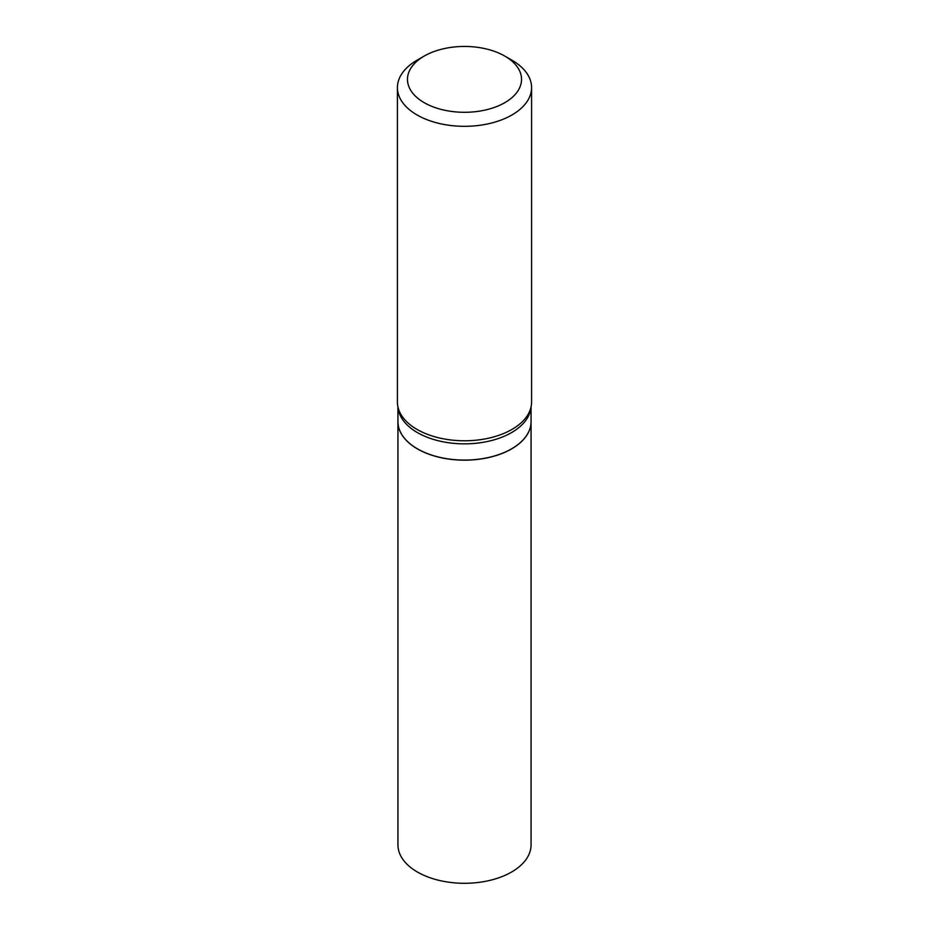 <?xml version="1.0" encoding="UTF-8"?>
<svg xmlns="http://www.w3.org/2000/svg" width="929" height="929" viewBox="0 0 929 929"><rect width="100%" height="100%" fill="white"/><g stroke="black" fill="none" stroke-linecap="round" stroke-linejoin="round"><path stroke-width="1.39" d="M397.937 844.856A66.563 38.426 0 0 0 439.022 880.367A66.563 38.426 0 0 0 511.565 872.029A66.563 38.426 0 0 0 531.063 844.856L531.063 421.731A66.563 38.426 0 0 0 531.063 421.696A66.563 38.426 0 0 1 511.565 448.916A66.563 38.426 0 0 1 439.022 457.242A66.563 38.426 0 0 1 397.937 421.731A66.563 38.426 0 0 0 397.937 421.731L397.937 844.856M397.937 406.867L397.937 421.65A66.563 38.426 0 0 0 417.435 448.823L417.504 448.87A66.458 38.368 0 0 0 511.496 448.87A66.458 38.368 0 0 0 511.531 448.846M417.504 448.87L417.435 448.823A66.563 38.426 0 0 0 511.565 448.823A66.563 38.426 0 0 0 531.063 421.65L531.063 406.867M424.181 102.654A57.029 32.921 0 0 0 504.819 102.654A57.029 32.921 0 0 0 504.819 56.088L511.937 60.199A67.085 38.728 0 0 1 531.585 87.593A67.085 38.728 0 0 1 490.175 123.371A67.085 38.728 0 0 1 417.063 114.975A67.085 38.728 0 0 1 397.415 87.593A67.085 38.728 0 0 1 417.063 60.199L424.181 56.088A57.029 32.921 0 0 0 424.181 102.654M397.415 87.593L397.415 402.048A67.085 38.728 0 0 0 398.529 409.085A67.085 38.728 0 0 0 417.063 429.442A67.085 38.728 0 0 0 484.415 439.034A67.085 38.728 0 0 0 530.471 409.085A67.085 38.728 0 0 0 531.585 402.048L531.585 87.593M511.937 60.199L504.819 56.088A57.029 32.921 0 0 0 424.181 56.088M398.007 407.181A66.563 38.426 0 0 0 417.435 432.6A66.563 38.426 0 0 0 488.561 441.252A66.563 38.426 0 0 0 530.993 407.181"/></g></svg>
